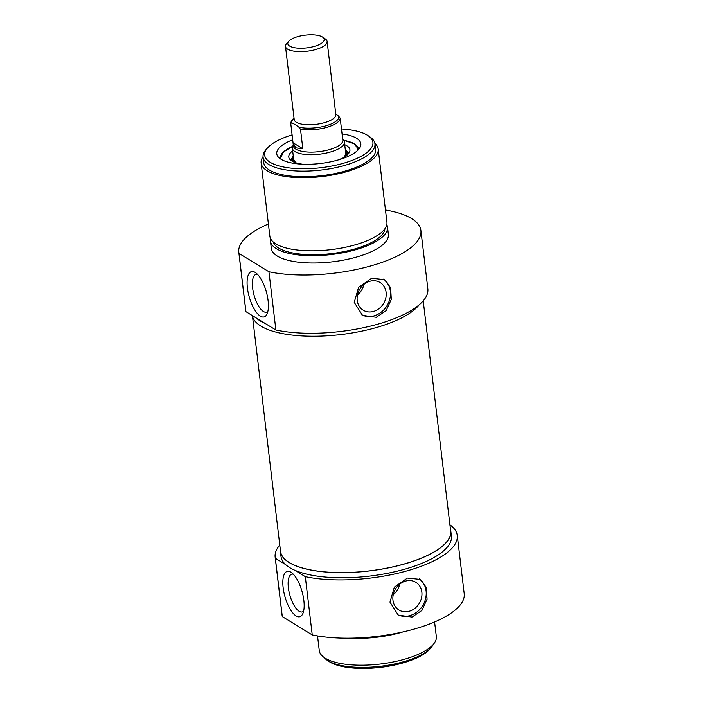 <?xml version="1.0" encoding="UTF-8"?>
<svg xmlns="http://www.w3.org/2000/svg" width="703" height="703" viewBox="0 0 703 703"><rect width="100%" height="100%" fill="white"/><g stroke="black" fill="none" stroke-linecap="round" stroke-linejoin="round"><path stroke-width="1.05" d="M327.159 660.214L329.022 661.479A54.5 19.051 -6.8 0 0 329.821 661.998A54.5 19.051 -6.8 0 0 381.58 667.235A54.5 19.051 -6.8 0 0 429.428 649.502L430.948 647.832A56.328 19.693 173.2 0 1 381.483 666.163A56.328 19.693 173.2 0 1 327.985 660.741A56.328 19.693 173.2 0 1 327.159 660.214A56.328 19.693 173.2 0 1 324.021 657.402M303.634 611.127A19.587 7.434 74.4 0 1 302.264 611.944A19.587 7.434 74.4 0 1 289.838 595.081A19.587 7.434 74.4 0 1 291.727 574.219A19.587 7.434 74.4 0 1 293.327 574.219M397.371 614.554A20.958 17.953 121.5 0 0 422.696 605.591A20.958 17.953 121.5 0 0 419.304 578.92M421.862 592.137A16.213 13.884 121.5 0 0 415.886 582.339A16.213 13.884 121.5 0 0 399.972 583.973A16.213 13.884 121.5 0 0 392.968 600.204A16.213 13.884 121.5 0 0 398.952 609.993A16.213 13.884 121.5 0 0 414.867 608.359A16.213 13.884 121.5 0 0 421.862 592.137M412.046 617.076L398.293 615.151L389.98 602.146L394.339 587.154L407.397 578.077L420.183 579.404L426.387 587.506L427.046 599.237L421.888 610.468L412.046 617.076M393.241 594.729A16.213 13.884 121.5 0 0 399.691 584.193M433.329 644.37A56.328 19.693 173.2 0 1 430.948 647.832M303.845 600.397A23.515 8.919 -105.6 0 0 291.253 572.427A23.515 8.919 -105.6 0 0 284.9 596.46A23.515 8.919 -105.6 0 0 302.791 613.737A23.515 8.919 -105.6 0 0 303.845 600.397M280.33 549.684A85.801 29.992 -6.8 0 0 280.392 551.345L281.007 556.468A85.801 29.992 173.2 0 0 285.673 564.641L275.356 558.323A91.698 32.057 173.2 0 1 275.154 557.163L282.096 615.415A91.698 32.057 -6.8 0 0 282.298 616.584L312.246 634.923A91.698 32.057 -6.8 0 0 411.993 629.677A91.698 32.057 -6.8 0 0 464.208 593.701L457.258 535.449A91.698 32.057 173.2 0 1 405.051 571.425A91.698 32.057 173.2 0 1 305.304 576.662L312.246 634.923M305.304 576.662L294.988 570.344A85.801 29.992 -6.8 0 1 289.741 567.655A85.801 29.992 -6.8 0 1 285.673 564.641M282.298 616.584L275.356 558.323M280.392 551.345A85.801 29.992 -6.8 0 0 289.135 562.541A85.801 29.992 -6.8 0 0 386.703 568.226A85.801 29.992 -6.8 0 0 450.799 531.029A85.801 29.992 -6.8 0 0 450.474 529.394M450.799 531.029L451.405 536.143A85.801 29.992 173.2 0 1 392.379 572.295A85.801 29.992 173.2 0 1 294.988 570.344M317.528 635.925L319.267 650.539A58.947 20.607 -6.8 0 0 325.269 658.228A58.947 20.607 -6.8 0 0 392.309 662.138A58.947 20.607 -6.8 0 0 436.335 636.575L434.595 621.962M350.577 638.166A58.947 20.607 -6.8 0 0 403.004 631.918M275.154 557.163A91.698 32.057 173.2 0 1 279.785 545.097M449.929 524.816A91.698 32.057 173.2 0 1 457.258 535.449M288.836 41.152L286.675 43.542A20.958 7.329 -6.8 0 0 285.488 46.433A20.958 7.329 -6.8 0 0 287.624 49.166A20.958 7.329 -6.8 0 0 311.464 50.554A20.958 7.329 -6.8 0 0 327.115 41.468A20.958 7.329 -6.8 0 0 325.287 38.937L322.624 37.127A18.34 6.415 173.2 0 1 313.802 46.539A18.34 6.415 173.2 0 1 289.671 46.082A18.34 6.415 173.2 0 1 288.836 41.152A18.34 6.415 173.2 0 1 305.251 35.15A18.34 6.415 173.2 0 1 322.624 37.127M290.726 123.28L292.061 122.963L295.427 124.73L298.88 127.146L300.506 129.273L302.835 148.772L293.046 142.779L290.717 123.139L291.437 120.688L294.021 117.928M342.484 137.393L340.199 118.183L338.574 116.057L335.77 114.071M302.835 148.772L295.77 147.832L293.046 142.779M293.098 143.438L293.397 145.943A24.886 8.7 -6.8 0 0 295.937 149.185A24.886 8.7 -6.8 0 0 324.241 150.837A24.886 8.7 -6.8 0 0 342.827 140.046L342.528 137.542M293.292 145.003L292.729 146.18A26.204 9.157 -6.8 0 0 292.351 148.21A26.204 9.157 -6.8 0 0 295.023 151.628A26.204 9.157 -6.8 0 0 324.812 153.359A26.204 9.157 -6.8 0 0 344.382 142.006A26.204 9.157 -6.8 0 0 343.539 140.117L342.721 139.106M347.194 154.976A28.032 9.798 -6.8 0 0 347.141 151.69A28.032 9.798 -6.8 0 0 345.296 149.695M293.265 155.899A28.032 9.798 -6.8 0 0 291.947 158.272A28.032 9.798 -6.8 0 0 292.668 161.479M338.292 159.915A30.783 10.765 -6.8 0 0 349.936 149.862A30.783 10.765 -6.8 0 0 346.79 145.732A30.783 10.765 -6.8 0 0 344.698 144.677M292.668 150.881A30.783 10.765 -6.8 0 0 288.801 157.156A30.783 10.765 -6.8 0 0 302.483 164.186M385.472 210.021A91.698 32.057 173.2 0 1 420.904 230.531A91.698 32.057 173.2 0 1 368.688 266.507A91.698 32.057 173.2 0 1 268.941 271.745L238.994 253.405A91.698 32.057 173.2 0 1 238.792 252.245A91.698 32.057 173.2 0 1 268.405 223.985M386.799 224.705A58.947 20.607 173.2 0 1 387.511 227.095L388.381 234.407A58.947 20.607 173.2 0 1 344.347 259.961A58.947 20.607 173.2 0 1 277.316 256.05A58.947 20.607 173.2 0 1 271.314 248.361L270.444 241.05A58.947 20.607 173.2 0 1 270.567 238.563M238.792 252.245L245.742 310.498A91.698 32.057 -6.8 0 0 245.936 311.657L275.892 329.997A91.698 32.057 -6.8 0 0 375.63 324.76A91.698 32.057 -6.8 0 0 427.846 288.784L420.904 230.531M387.511 227.095A58.947 20.607 173.2 0 1 343.477 252.649A58.947 20.607 173.2 0 1 276.446 248.739A58.947 20.607 173.2 0 1 270.444 241.05M384.936 228.712A56.328 19.693 173.2 0 1 341.025 252.166A56.328 19.693 173.2 0 1 278.775 248.089A56.328 19.693 173.2 0 1 273.318 242.025M374.875 143.359A58.947 20.607 173.2 0 1 378.205 149.098L386.931 222.218A58.947 20.607 173.2 0 1 342.897 247.772A58.947 20.607 173.2 0 1 275.866 243.871A58.947 20.607 173.2 0 1 269.855 236.182L261.138 163.052A58.947 20.607 173.2 0 1 263.036 156.69M378.205 149.098A58.947 20.607 173.2 0 1 334.18 174.652A58.947 20.607 173.2 0 1 267.14 170.741A58.947 20.607 173.2 0 1 261.138 163.052M374.936 143.799L375.604 149.405A56.328 19.693 173.2 0 1 333.53 173.826A56.328 19.693 173.2 0 1 269.477 170.091A56.328 19.693 173.2 0 1 263.739 162.744L263.071 157.138A56.328 19.693 -6.8 0 0 268.81 164.484A56.328 19.693 -6.8 0 0 332.862 168.219A56.328 19.693 -6.8 0 0 374.936 143.799A56.328 19.693 -6.8 0 0 370.033 136.988L368.161 135.714A54.5 19.051 173.2 0 1 341.939 163.676A54.5 19.051 173.2 0 1 270.242 162.323A54.5 19.051 173.2 0 1 267.755 147.692A54.5 19.051 173.2 0 1 292.105 134.871M265.567 323.679A85.801 29.992 173.2 0 1 260.33 320.99A85.801 29.992 173.2 0 1 256.261 317.976M419.067 304.917A85.801 29.992 173.2 0 1 344.496 334.092A85.801 29.992 173.2 0 1 260.945 326.113A85.801 29.992 173.2 0 1 252.298 315.55M268.941 271.745L275.892 329.997M245.936 311.657L238.994 253.405M371.65 278.274L384.436 279.609L390.64 287.703L391.299 299.434L386.14 310.664L376.298 317.273L362.537 315.357L354.224 302.343L358.592 287.351L371.65 278.274M247.403 287.922A23.515 8.919 -105.6 0 0 256.331 312.22A23.515 8.919 -105.6 0 0 267.043 313.933A23.515 8.919 -105.6 0 0 266.34 291.859A23.515 8.919 -105.6 0 0 255.505 272.623A23.515 8.919 -105.6 0 0 247.403 287.922M267.878 311.324A19.587 7.434 74.4 0 1 266.516 312.141A19.587 7.434 74.4 0 1 252.632 288.002A19.587 7.434 74.4 0 1 255.98 274.416A19.587 7.434 74.4 0 1 257.57 274.416M267.755 147.692L266.244 149.361A56.328 19.693 -6.8 0 0 263.071 157.138M341.482 128.983A54.5 19.051 173.2 0 1 368.161 135.714M292.694 139.818A42.329 14.798 -6.8 0 0 278.142 156.822A42.329 14.798 -6.8 0 0 281.086 159.291A42.329 14.798 -6.8 0 0 324.742 162.885A42.329 14.798 -6.8 0 0 360.217 147.032A42.329 14.798 -6.8 0 0 342.071 133.93M280.471 158.904A39.298 13.735 173.2 0 1 280.356 158.289A39.298 13.735 173.2 0 1 284.803 150.82M352.326 142.771A39.298 13.735 173.2 0 1 358.407 148.983A39.298 13.735 173.2 0 1 358.442 149.607M363.943 284.399A16.213 13.884 -58.5 0 1 357.493 294.926M386.114 292.334A16.213 13.884 -58.5 0 1 379.119 308.555A16.213 13.884 -58.5 0 1 363.205 310.19A16.213 13.884 -58.5 0 1 357.221 300.401A16.213 13.884 -58.5 0 1 364.224 284.17A16.213 13.884 -58.5 0 1 380.138 282.536A16.213 13.884 -58.5 0 1 386.114 292.334M383.557 279.117A20.958 17.953 -58.5 0 1 386.949 305.787A20.958 17.953 -58.5 0 1 361.623 314.751M252.526 316.543L280.523 551.328A85.678 29.948 -6.8 0 0 369.145 570.924A85.678 29.948 -6.8 0 0 450.667 531.046L423.215 300.84M327.115 41.468L335.841 114.598A20.958 7.329 173.2 0 1 320.181 123.684A20.958 7.329 173.2 0 1 296.35 122.296A20.958 7.329 173.2 0 1 294.214 119.554L285.488 46.433M338.574 116.057A23.577 8.243 173.2 0 1 325.691 125.863A23.577 8.243 173.2 0 1 298.88 127.146M292.061 122.963A23.577 8.243 173.2 0 1 294.056 118.245M300.506 129.273A24.886 8.7 -6.8 0 0 326.412 127.436A24.886 8.7 -6.8 0 0 340.199 118.183M345.278 156.435A26.986 9.438 -6.8 0 0 345.445 150.917M293.415 157.121A26.986 9.438 -6.8 0 0 294.873 162.446M357.809 150.257A38.779 13.559 -6.8 0 0 353.908 143.746A38.779 13.559 -6.8 0 0 343.653 140.266M292.65 146.347A38.779 13.559 -6.8 0 0 281.244 159.388M348.934 153.069A30.598 10.694 -6.8 0 0 347.344 151.874A30.598 10.694 -6.8 0 0 347.185 151.778M291.921 158.368A30.598 10.694 -6.8 0 0 290.532 160.038M345.85 154.335L344.382 142.006M293.819 160.539L292.351 148.21M291.947 158.272L291.35 160.679M347.141 151.69L348.284 153.895M280.374 158.412L283.353 152.094L292.685 146.277M343.609 140.205L354.242 143.781L358.433 149.229M293.757 159.563L295.673 162.727M344.567 156.892L345.683 153.368"/></g></svg>
